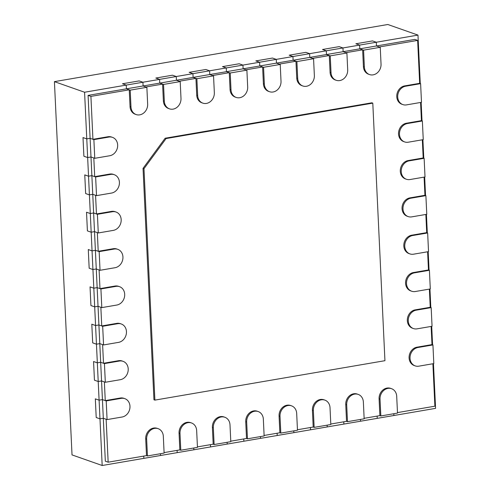 <?xml version="1.0" encoding="UTF-8"?>
<svg xmlns="http://www.w3.org/2000/svg" width="490" height="490" viewBox="0 0 490 490"><rect width="100%" height="100%" fill="white"/><g stroke="black" fill="none" stroke-linecap="round" stroke-linejoin="round"><path stroke-width="0.73" d="M432.891 363.758L434.893 406.192L397.47 412.605M380.828 415.955L379.885 415.624L379.089 398.823A9.586 8.183 -70.6 0 1 390.604 388.356L391.547 388.686A9.586 8.183 -70.6 0 1 396.704 396.3L397.494 413.095L380.828 415.955L380.032 399.154A9.586 8.183 -70.6 0 1 391.547 388.686M379.885 415.624L364.131 418.319M347.484 421.663L346.54 421.333L345.75 404.538A9.586 8.183 -70.6 0 1 357.265 394.07L358.208 394.401A9.586 8.183 -70.6 0 1 363.366 402.014L364.156 418.809L347.484 421.663L346.693 404.869A9.586 8.183 -70.6 0 1 358.208 394.401M346.54 421.333L330.793 424.034M314.145 427.378L313.202 427.047L312.412 410.252A9.586 8.183 -70.6 0 1 323.921 399.779L324.864 400.11A9.586 8.183 -70.6 0 1 330.021 407.729L330.817 424.524L314.145 427.378L313.355 410.583A9.586 8.183 -70.6 0 1 324.864 400.11M313.202 427.047L297.454 429.748M280.807 433.093L279.864 432.762L279.073 415.967A9.586 8.183 -70.6 0 1 290.582 405.493L291.526 405.824A9.586 8.183 -70.6 0 1 296.683 413.438L297.473 430.238L280.807 433.093L280.011 416.298A9.586 8.183 -70.6 0 1 291.526 405.824M279.864 432.762L264.11 435.463M247.462 438.807L246.525 438.477L245.729 421.682A9.586 8.183 -70.6 0 1 257.244 411.208L258.187 411.539A9.586 8.183 -70.6 0 1 263.344 419.152L264.135 435.953L247.462 438.807L246.672 422.013A9.586 8.183 -70.6 0 1 258.187 411.539M246.525 438.477L230.772 441.178M214.124 444.522L213.181 444.191L212.391 427.396A9.586 8.183 -70.6 0 1 223.906 416.923L224.843 417.253A9.586 8.183 -70.6 0 1 230 424.867L230.796 441.668L214.124 444.522L213.334 427.727A9.586 8.183 -70.6 0 1 224.843 417.253M213.181 444.191L197.433 446.892M180.786 450.237L179.842 449.906L179.052 433.105A9.586 8.183 -70.6 0 1 190.561 422.637L191.504 422.968A9.586 8.183 -70.6 0 1 196.662 430.581L197.458 447.376L180.786 450.237L179.995 433.442A9.586 8.183 -70.6 0 1 191.504 422.968M179.842 449.906L164.089 452.607M147.447 455.951L146.504 455.62L145.708 438.82A9.586 8.183 -70.6 0 1 157.223 428.352L158.166 428.683A9.586 8.183 -70.6 0 1 163.323 436.296L164.113 453.091L147.447 455.951L146.651 439.15A9.586 8.183 -70.6 0 1 158.166 428.683M146.504 455.62L108.161 462.186L106.134 419.262L103.31 418.27L88.084 95.397L90.913 96.389L92.935 139.313L107.941 136.741A9.586 8.183 -70.6 0 1 111.555 137.035L112.498 137.365A9.586 8.183 -70.6 0 1 117.551 147.061A9.586 8.183 -70.6 0 1 109.76 155.74L94.76 158.307L90.987 156.984L87.655 157.553L83.888 156.23L83.006 137.567L86.773 138.891L90.111 138.321L92.935 139.313M433.466 363.66L435.579 408.36L102.177 465.5L99.096 400.177L95.329 398.854L99.096 400.177L98.214 381.514L101.553 380.944L104.376 381.937L105.258 400.6L120.258 398.027A9.586 8.183 -70.6 0 1 123.878 398.321L124.821 398.652A9.586 8.183 -70.6 0 1 129.868 408.348A9.586 8.183 -70.6 0 1 122.084 417.021L107.077 419.593L103.31 418.27L105.332 461.194L108.161 462.186M118.5 360.701A9.586 8.183 -70.6 0 1 122.12 360.989L123.057 361.326A9.586 8.183 -70.6 0 1 128.111 371.022A9.586 8.183 -70.6 0 1 120.32 379.695L105.319 382.267L101.553 380.944L98.214 381.514L94.448 380.191L93.566 361.528L97.338 362.851L96.457 344.188L99.788 343.619L102.618 344.611L103.494 363.274L118.5 360.701L119.444 361.032A9.586 8.183 -70.6 0 1 123.057 361.326M116.736 323.376A9.586 8.183 -70.6 0 1 120.356 323.663L121.3 323.994A9.586 8.183 -70.6 0 1 126.347 333.696A9.586 8.183 -70.6 0 1 118.562 342.369L103.562 344.942L99.788 343.619L96.457 344.188L92.69 342.865L91.808 324.202L95.575 325.525L94.693 306.863L98.031 306.293L100.854 307.285L101.736 325.948L116.736 323.376L117.68 323.706A9.586 8.183 -70.6 0 1 121.3 323.994M114.979 286.05A9.586 8.183 -70.6 0 1 118.598 286.338L119.542 286.668A9.586 8.183 -70.6 0 1 124.589 296.37A9.586 8.183 -70.6 0 1 116.804 305.043L101.797 307.616L98.031 306.293L94.693 306.863L90.926 305.54L90.044 286.877L93.817 288.2L92.935 269.537L96.267 268.967L99.096 269.959L99.978 288.622L114.979 286.05L115.922 286.381A9.586 8.183 -70.6 0 1 119.542 286.668M113.221 248.724A9.586 8.183 -70.6 0 1 116.834 249.012L117.778 249.343A9.586 8.183 -70.6 0 1 122.831 259.045A9.586 8.183 -70.6 0 1 115.04 267.718L100.04 270.29L96.267 268.967L92.935 269.537L89.168 268.214L88.286 249.545L92.053 250.874L91.177 232.211L94.509 231.635L97.338 232.634L98.214 251.297L113.221 248.724L114.164 249.055A9.586 8.183 -70.6 0 1 117.778 249.343M111.457 211.398A9.586 8.183 -70.6 0 1 115.077 211.686L116.02 212.017A9.586 8.183 -70.6 0 1 121.067 221.719A9.586 8.183 -70.6 0 1 113.282 230.392L98.276 232.964L94.509 231.635L91.177 232.211L87.404 230.882L86.528 212.219L90.295 213.548L89.413 194.885L92.751 194.31L95.575 195.302L96.457 213.965L111.457 211.398L112.4 211.729A9.586 8.183 -70.6 0 1 116.02 212.017M109.699 174.073A9.586 8.183 -70.6 0 1 113.319 174.36L114.256 174.691A9.586 8.183 -70.6 0 1 119.309 184.393A9.586 8.183 -70.6 0 1 111.518 193.066L96.518 195.632L92.751 194.31L89.413 194.885L85.646 193.556L84.764 174.893L88.537 176.216L87.655 157.553L90.987 156.984L93.817 157.976L94.693 176.639L109.699 174.073L110.642 174.403A9.586 8.183 -70.6 0 1 114.256 174.691M130.983 106.949A9.586 8.183 109.4 0 0 136.14 114.562A9.586 8.183 109.4 0 0 147.655 104.088L146.865 87.294L130.193 90.148L130.983 106.949L130.046 106.618L129.25 89.817L90.913 96.389M130.046 106.618A9.586 8.183 109.4 0 0 135.203 114.231L136.14 114.562M164.328 101.234A9.586 8.183 109.4 0 0 169.485 108.847A9.586 8.183 109.4 0 0 180.994 98.374L180.204 81.579L163.531 84.433L164.328 101.234L163.384 100.903L162.594 84.102L145.922 86.963L143.092 85.971L414.816 39.402L417.645 40.394L379.303 46.967L376.473 45.968L376.302 42.238L417.976 35.096L420.175 81.757L419.599 81.855L420.175 81.757L420.261 83.527M163.384 100.903A9.586 8.183 109.4 0 0 168.542 108.517L169.485 108.847M195.933 78.388L179.26 81.248L176.437 80.256L176.259 76.52L192.931 73.665L193.103 77.395L195.933 78.388L196.723 95.189A9.586 8.183 109.4 0 0 201.88 102.802L202.823 103.133A9.586 8.183 109.4 0 0 214.338 92.659L213.542 75.864L196.876 78.719L197.666 95.519A9.586 8.183 109.4 0 0 202.823 103.133M229.271 72.679L212.605 75.534L209.775 74.541L209.597 70.805L226.27 67.951L226.447 71.681L229.271 72.679L230.061 89.474A9.586 8.183 109.4 0 0 235.218 97.087L236.162 97.418A9.586 8.183 109.4 0 0 247.677 86.951L246.887 70.15L230.214 73.01L231.004 89.805A9.586 8.183 109.4 0 0 236.162 97.418M262.609 66.965L245.943 69.819L243.114 68.827L242.942 65.097L259.608 62.236L259.786 65.966L262.609 66.965L263.406 83.759A9.586 8.183 109.4 0 0 268.563 91.373L269.506 91.704A9.586 8.183 109.4 0 0 281.015 81.236L280.225 64.435L263.553 67.295L264.349 84.09A9.586 8.183 109.4 0 0 269.506 91.704M295.954 61.25L279.282 64.104L276.458 63.112L276.28 59.382L292.947 56.522L293.124 60.258L295.954 61.25L296.744 78.045A9.586 8.183 109.4 0 0 301.901 85.658L302.845 85.989A9.586 8.183 109.4 0 0 314.36 75.521L313.563 58.72L296.897 61.581L297.687 78.376A9.586 8.183 109.4 0 0 302.845 85.989M329.292 55.535L312.62 58.39L309.796 57.397L309.619 53.667L326.291 50.807L326.463 54.543L329.292 55.535L330.082 72.33A9.586 8.183 109.4 0 0 335.24 79.944L336.183 80.274A9.586 8.183 109.4 0 0 347.698 69.807L346.902 53.012L330.236 55.866L331.026 72.661A9.586 8.183 109.4 0 0 336.183 80.274M362.631 49.821L345.965 52.675L343.135 51.683L342.957 47.953L359.629 45.092L359.807 48.829L362.631 49.821L363.427 66.616A9.586 8.183 109.4 0 0 368.584 74.229L369.521 74.566A9.586 8.183 109.4 0 0 381.036 64.092L380.246 47.297L363.574 50.151L364.364 66.946A9.586 8.183 109.4 0 0 369.521 74.566M417.645 40.394L419.667 83.318L404.666 85.891A9.586 8.183 109.4 0 0 396.876 94.564A9.586 8.183 109.4 0 0 401.929 104.266L402.872 104.597A9.586 8.183 109.4 0 0 406.486 104.885L421.492 102.312L420.61 83.649L405.61 86.222A9.586 8.183 109.4 0 0 397.819 94.895A9.586 8.183 109.4 0 0 402.872 104.597M420.573 102.471L421.431 120.644L406.424 123.217A9.586 8.183 109.4 0 0 398.64 131.89A9.586 8.183 109.4 0 0 403.687 141.592L404.63 141.922A9.586 8.183 109.4 0 0 408.25 142.21L423.25 139.638L422.368 120.975L407.368 123.547A9.586 8.183 109.4 0 0 399.577 132.22A9.586 8.183 109.4 0 0 404.63 141.922M422.331 139.797L423.189 157.97L408.182 160.542A9.586 8.183 109.4 0 0 400.397 169.215A9.586 8.183 109.4 0 0 405.451 178.917L406.388 179.248A9.586 8.183 109.4 0 0 410.007 179.536L425.008 176.964L424.132 158.301L409.126 160.873A9.586 8.183 109.4 0 0 401.341 169.546A9.586 8.183 109.4 0 0 406.388 179.248M424.089 177.123L424.946 195.296L409.946 197.868A9.586 8.183 109.4 0 0 402.155 206.541A9.586 8.183 109.4 0 0 407.208 216.243L408.152 216.574A9.586 8.183 109.4 0 0 411.765 216.862L426.772 214.295L425.89 195.632L410.89 198.199A9.586 8.183 109.4 0 0 403.099 206.872A9.586 8.183 109.4 0 0 408.152 216.574M425.853 214.449L426.71 232.628L411.704 235.194A9.586 8.183 109.4 0 0 403.919 243.867A9.586 8.183 109.4 0 0 408.966 253.569L409.91 253.9A9.586 8.183 109.4 0 0 413.529 254.194L428.53 251.621L427.654 232.958L412.647 235.525A9.586 8.183 109.4 0 0 404.863 244.204A9.586 8.183 109.4 0 0 409.91 253.9M427.611 251.774L428.468 269.953L413.468 272.526A9.586 8.183 109.4 0 0 405.677 281.199A9.586 8.183 109.4 0 0 410.73 290.895L411.674 291.225A9.586 8.183 109.4 0 0 415.287 291.519L430.293 288.947L429.412 270.284L414.405 272.857A9.586 8.183 109.4 0 0 406.62 281.529A9.586 8.183 109.4 0 0 411.674 291.225M429.375 289.106L430.232 307.279L415.226 309.852A9.586 8.183 109.4 0 0 407.441 318.524A9.586 8.183 109.4 0 0 412.488 328.22L413.431 328.557A9.586 8.183 109.4 0 0 417.051 328.845L432.051 326.273L431.169 307.61L416.169 310.182A9.586 8.183 109.4 0 0 408.378 318.855A9.586 8.183 109.4 0 0 413.431 328.557M431.133 326.432L431.99 344.605L416.984 347.177A9.586 8.183 109.4 0 0 409.199 355.85A9.586 8.183 109.4 0 0 414.246 365.552L415.189 365.883A9.586 8.183 109.4 0 0 418.809 366.171L433.809 363.598L432.933 344.935L417.927 347.508A9.586 8.183 109.4 0 0 410.142 356.181A9.586 8.183 109.4 0 0 415.189 365.883M166.086 138.56L143.98 168.689L154.895 400.11L153.952 399.779L143.037 168.358L165.142 138.229L371.855 102.802L372.792 103.133L166.086 138.56L165.142 138.229M162.594 84.102L159.764 83.11L159.587 79.38L155.82 78.051L172.492 75.197L176.259 76.52L159.587 79.38L159.764 83.11L163.531 84.433M88.084 95.397L143.092 85.971L142.921 82.234L159.587 79.38L155.82 78.051L172.492 75.197L176.259 76.52L176.437 80.256L180.204 81.579M129.25 89.817L126.426 88.825L126.249 85.095L122.482 83.766L139.148 80.911L142.921 82.234L126.249 85.095L126.426 88.825L130.193 90.148M346.902 53.012L343.135 51.683L342.957 47.953L339.19 46.63L342.957 47.953L326.291 50.807L322.518 49.484L339.19 46.63L322.518 49.484L326.291 50.807L326.463 54.543L330.236 55.866M160.524 455.498L160.438 453.722L160.524 455.498M177.19 452.644L177.086 450.377L177.19 452.644M193.862 449.789L193.777 448.007L193.862 449.789M210.535 446.929L210.424 444.663L210.535 446.929M227.201 444.075L227.115 442.292L227.201 444.075M243.873 441.214L243.763 438.948L243.873 441.214M260.539 438.36L260.46 436.584L260.539 438.36M277.211 435.5L277.107 433.234L277.211 435.5M293.884 432.646L293.798 430.869L293.884 432.646M310.55 429.791L310.446 427.519L310.55 429.791M327.222 426.931L327.136 425.155L327.222 426.931M343.894 424.077L343.784 421.81L343.894 424.077M360.56 421.216L360.481 419.44L360.56 421.216M377.233 418.362L377.122 416.096L377.233 418.362M431.708 326.334L432.499 343.043L431.923 343.141L432.499 343.043L432.578 344.813M429.951 289.002L430.735 305.711L430.159 305.815L430.735 305.711L430.82 307.487M428.187 251.676L428.977 268.385L428.401 268.483L428.977 268.385L429.062 270.161M426.429 214.351L427.219 231.06L426.637 231.157L427.219 231.06L427.298 232.83M424.671 177.025L425.455 193.734L424.879 193.832L425.455 193.734L425.541 195.504M422.907 139.699L423.697 156.408L423.121 156.506L423.697 156.408L423.777 158.178M421.149 102.373L421.933 119.082L421.357 119.18L421.933 119.082L422.019 120.852M107.077 419.593L106.201 400.93L102.428 399.607L99.096 400.177L102.428 399.607L105.258 400.6M105.319 382.267L104.437 363.605L100.671 362.282L97.338 362.851L93.566 361.528L94.448 380.191L98.214 381.514L97.338 362.851L100.671 362.282L103.494 363.274M103.562 344.942L102.68 326.279L98.913 324.956L95.575 325.525L91.808 324.202L92.69 342.865L96.457 344.188L95.575 325.525L98.913 324.956L101.736 325.948M101.797 307.616L100.916 288.953L97.149 287.63L93.817 288.2L90.044 286.877L90.926 305.54L94.693 306.863L93.817 288.2L97.149 287.63L99.978 288.622M100.04 270.29L99.158 251.627L95.391 250.298L92.053 250.874L88.286 249.545L89.168 268.214L92.935 269.537L92.053 250.874L95.391 250.298L98.214 251.297M98.276 232.964L97.4 214.302L93.627 212.972L90.295 213.548L86.528 212.219L87.404 230.882L91.177 232.211L90.295 213.548L93.627 212.972L96.457 213.965M96.518 195.632L95.636 176.97L91.869 175.647L88.537 176.216L84.764 174.893L85.646 193.556L89.413 194.885L88.537 176.216L91.869 175.647L94.693 176.639M94.76 158.307L93.878 139.644L90.111 138.321L86.773 138.891L83.006 137.567L83.888 156.23L87.655 157.553L84.574 92.236L126.249 85.095L122.482 83.766L139.148 80.911L142.921 82.234L143.092 85.971L146.865 87.294M143.852 458.358L143.748 456.092L143.852 458.358M99.978 418.84L103.31 418.27L99.978 418.84L96.205 417.517L95.329 398.854L96.205 417.517L99.978 418.84M393.905 415.502L393.819 413.725L393.905 415.502M102.177 465.5L72.024 454.904L54.421 81.64L387.823 24.5L417.976 35.096M84.574 92.236L54.421 81.64M380.246 47.297L376.473 45.968L376.302 42.238L372.529 40.915L376.302 42.238L359.629 45.092L355.863 43.769L372.529 40.915L355.863 43.769L359.629 45.092L359.807 48.829L363.574 50.151M313.563 58.72L309.796 57.397L309.619 53.667L305.852 52.344L309.619 53.667L292.947 56.522L289.18 55.199L305.852 52.344L289.18 55.199L292.947 56.522L293.124 60.258L296.897 61.581M280.225 64.435L276.458 63.112L276.28 59.382L272.507 58.053L276.28 59.382L259.608 62.236L255.841 60.913L272.507 58.053L255.841 60.913L259.608 62.236L259.786 65.966L263.553 67.295M246.887 70.15L243.114 68.827L242.942 65.097L239.169 63.767L242.942 65.097L226.27 67.951L222.503 66.628L239.169 63.767L222.503 66.628L226.27 67.951L226.447 71.681L230.214 73.01M213.542 75.864L209.775 74.541L209.597 70.805L205.831 69.482L209.597 70.805L192.931 73.665L189.158 72.342L205.831 69.482L189.158 72.342L192.931 73.665L193.103 77.395L196.876 78.719M143.98 168.689L143.037 168.358M154.895 400.11L384.938 360.689L372.792 103.133M93.878 139.644L108.878 137.071A9.586 8.183 -70.6 0 1 112.498 137.365M95.636 176.97L110.642 174.403M97.4 214.302L112.4 211.729M99.158 251.627L114.164 249.055M100.916 288.953L115.922 286.381M102.68 326.279L117.68 323.706M104.437 363.605L119.444 361.032M106.201 400.93L121.202 398.358A9.586 8.183 -70.6 0 1 124.821 398.652M420.61 83.649L419.667 83.318M422.368 120.975L421.431 120.644M424.132 158.301L423.189 157.97M425.89 195.632L424.946 195.296M427.654 232.958L426.71 232.628M429.412 270.284L428.468 269.953M431.169 307.61L430.232 307.279M432.933 344.935L431.99 344.605M380.032 399.154L379.089 398.823M346.693 404.869L345.75 404.538M313.355 410.583L312.412 410.252M280.011 416.298L279.073 415.967M246.672 422.013L245.729 421.682M364.364 66.946L363.427 66.616M331.026 72.661L330.082 72.33M297.687 78.376L296.744 78.045M264.349 84.09L263.406 83.759M231.004 89.805L230.061 89.474M213.334 427.727L212.391 427.396M179.995 433.442L179.052 433.105M146.651 439.15L145.708 438.82M197.666 95.519L196.723 95.189M108.878 137.071L107.941 136.741M121.202 398.358L120.258 398.027M405.61 86.222L404.666 85.891M407.368 123.547L406.424 123.217M409.126 160.873L408.182 160.542M410.89 198.199L409.946 197.868M412.647 235.525L411.704 235.194M414.405 272.857L413.468 272.526M416.169 310.182L415.226 309.852M417.927 347.508L416.984 347.177"/></g></svg>
